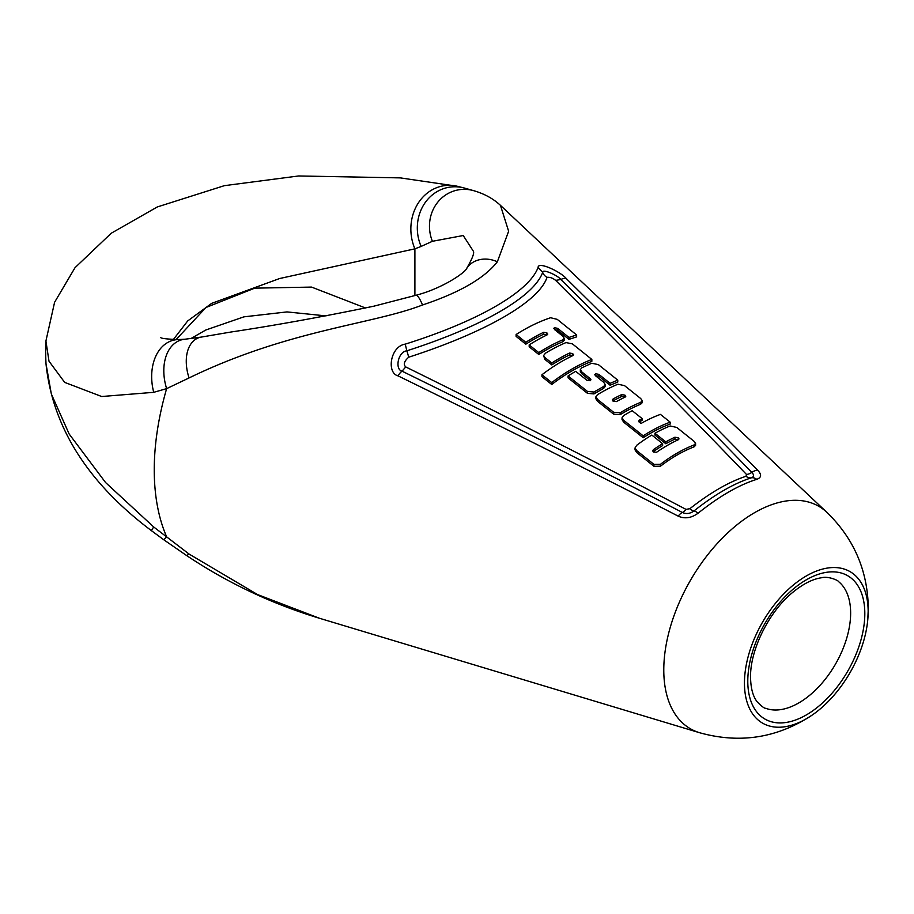 <?xml version="1.0" encoding="UTF-8"?>
<svg xmlns="http://www.w3.org/2000/svg" width="914" height="914" viewBox="0 0 914 914"><rect width="100%" height="100%" fill="white"/><g stroke="black" fill="none" stroke-linecap="round" stroke-linejoin="round"><path stroke-width="1.37" d="M45.917 341.002A248.048 248.048 0 0 0 46.008 363.852L51.344 394.014L69.178 434.047L105.556 482.512L153.735 527.001L189.061 554.033L257.588 594.58L319.5 618.275L699.61 732.731A128.428 74.148 120 0 1 663.781 669.962A128.428 74.148 -60 0 1 725.579 534.918A128.428 74.148 -60 0 1 826.862 512.32L500.461 205.364L508.63 231.231L497.353 261.781C484.443 278.256 459.502 292.651 422.542 304.979C371.918 324.596 288.184 329.817 189.061 377.939L166.634 388.633L153.735 392.323L101.683 396.516L64.688 382.395L49.002 361.213L45.917 341.013L54.589 302.283L75.017 267.688L111.245 233.241L157.277 206.964L224.364 185.668L298.592 175.968L400.309 177.887L457.194 186.239A44.775 39.291 -95.3 0 0 418.783 202.268A44.775 39.291 -95.3 0 0 414.899 248.837L421.114 246.426A42.49 38.582 -98.5 0 1 425.741 201.834A42.49 38.582 -98.5 0 1 464.483 188.078L457.194 186.239M178.299 339.585A44.775 31.476 76.4 0 0 178.241 339.585L178.241 339.585A44.775 31.476 76.4 0 0 153.735 392.323M173.34 339.562L187.69 320.951L211.682 303.345L279.638 278.519L414.899 248.837L414.899 295.588M365.577 308.018L311.548 287.087L254.755 288.15L205.958 307.504L176.071 339.608M319.5 618.275L319.512 618.275C272.029 603.937 227.643 582.972 186.365 555.369A38.022 2.799 -46.3 0 0 189.061 554.033M186.365 555.369L163.812 539.786L166.634 536.815A243.672 140.687 120 0 1 154.249 469.876A243.672 140.687 -60 0 1 166.634 388.633A42.49 28.471 71.9 0 1 185.119 339.208L201.194 337.095A38.022 23.764 67.5 0 0 189.061 377.939M163.812 539.786L151.781 530.931A44.775 3.428 -43.9 0 1 153.735 527.001M405.233 344.144C390.392 346.28 386.302 372.878 398.036 375.871C502.094 426.735 595.505 473.509 678.245 516.17C684.746 519.049 691.338 518.089 698.022 513.257C719.318 496.245 738.9 484.946 756.758 479.347C761.499 477.576 761.819 474.56 757.706 470.287C701.278 412.614 637.504 348.737 566.394 278.679C561.082 271.984 538.072 261.016 538.095 267.436C529.057 291.84 478.125 321.248 405.233 344.144L406.844 350.816C397.91 351.719 394.688 369.564 402.069 371.175C503.191 420.76 596.625 467.865 682.381 512.48C686.265 514.228 690.127 513.725 693.966 510.96C714.805 494.451 733.942 483.392 751.377 477.816C754.119 476.777 754.256 474.972 751.811 472.401C693.109 411.814 629.46 347.514 560.853 279.501C557.803 275.4 542.231 268.396 542.676 272.395L538.095 267.436M421.114 246.426L432.402 241.296A38.022 35.669 -103 0 1 437.966 201.937A38.022 35.669 -103 0 1 473.875 190.729A38.022 35.669 -103 0 1 473.943 190.752M432.402 241.296L463.227 235.526L473.475 251.396C474.343 253.327 472.184 258.822 466.985 267.871L466.985 267.871A26.94 22.736 33.2 0 1 497.353 261.781M201.194 337.095L230.671 332.068C274.223 325.555 321.934 316.93 373.826 306.19L415.927 295.279A26.94 4.57 74.2 0 1 422.531 304.979M744.453 683.101A87.47 50.499 120 0 0 812.866 714.611A87.47 50.499 120 0 0 867.797 619.441A87.47 50.499 120 0 0 868.151 611.683A87.47 50.499 -60 0 0 806.297 575.969A87.47 50.499 -60 0 0 744.453 683.101M405.747 366.937C510.72 418.749 604.131 466.22 685.968 509.372L689.853 508.71C710.258 492.646 728.995 481.827 746.041 476.274L746.475 474.435C690.927 416.59 627.324 351.913 555.655 280.392C552.833 278.062 549.954 277.045 547.029 277.342C538.906 301.677 486.145 332.136 408.684 357.214C404.171 361.224 403.188 364.469 405.747 366.937L402.069 371.175A9.448 3.816 116.4 0 0 398.036 375.871M547.029 277.342A9.448 8.923 -164 0 1 542.676 272.395C533.73 296.901 482.466 326.504 406.844 350.816A9.448 0.868 -106.7 0 1 408.684 357.214M678.314 439.737L674.909 439.12A147.771 85.31 -60 0 0 665.803 443.758L654.972 435.121L654.972 433.236A152.992 88.327 -60 0 1 670.145 425.981L676.771 427.444L693.932 441.188L695.588 443.45L695.588 445.369L693.989 446.889A144.286 83.3 -60 0 0 660.479 466.197L653.933 466.3L636.647 452.453L635.024 449.837L635.024 447.94L636.715 445.278A152.992 88.327 -60 0 1 651.842 435.064L662.639 443.701L662.639 445.586A147.771 85.31 -60 0 0 653.487 451.482L653.144 451.756M639.103 422.028L642.028 420.394L642.028 418.509L632.202 410.717A160.007 92.383 -60 0 0 623.577 415.642L622.034 417.755L622.034 419.606M622.034 419.64L623.771 422.257L643.193 437.749A151.553 87.504 -60 0 1 670.179 424.073L670.168 422.154L660.434 414.385A156.477 90.349 -60 0 0 640.988 423.502L638.52 421.034L642.028 418.509M642.279 400.72L642.279 402.64L640.577 404.285A158.636 91.583 -60 0 0 620.16 414.693L613.648 414.156L597.596 401.349L595.859 398.744L595.859 396.859L597.413 394.734A167.056 96.45 -60 0 1 617.967 384.2L624.548 385.651L640.714 398.538L642.279 400.72L640.577 402.389A160.944 92.92 -60 0 0 620.16 412.808L613.648 412.26L597.596 399.452L595.859 396.859M580.31 371.472L581.99 373.963L590.124 380.453L590.124 378.567L590.947 379.744L590.17 380.727L586.971 380.315L575.706 371.335A174.083 100.506 -60 0 0 568.074 375.974L568.074 377.859L587.474 393.34L587.474 391.443L568.074 375.974M595.448 375.7L598.819 376.225L610.084 385.228L617.773 382.063L617.773 380.144L598.35 364.606L591.712 363.246L581.841 367.794L580.31 369.633L581.99 372.078L590.124 378.567M605.274 384.577L605.274 386.473L603.651 388.347L603.651 386.462L605.274 384.577L603.651 382.258L595.54 375.78L594.763 374.649L595.562 373.757L598.819 374.34L610.084 383.332L617.773 380.144M587.474 393.34L593.94 393.911L603.651 388.347M544.801 359.339L544.915 357.545L543.613 355.523L544.801 359.339L551.77 364.903A176.151 101.705 -60 0 1 569.582 354.94L569.582 353.044L572.792 353.615L572.964 355.535L573.615 354.758M551.736 384.497L551.736 382.589L541.956 374.763L541.956 376.671L551.736 384.497A172.643 99.683 -60 0 1 591.849 361.338L591.849 359.431L572.381 343.858L565.995 342.579A181.063 104.539 -60 0 0 545.429 353.227L543.613 355.523M572.884 355.58L569.582 354.94M547.075 334.89L543.636 334.216L543.636 332.319L546.892 332.845L547.04 334.912L547.772 334.067M525.813 344.19L525.813 342.304L516.102 334.501L516.102 336.386L525.813 344.19A183.143 105.738 -60 0 1 543.636 334.216M557.62 330.262L557.62 328.354L554.478 327.68L554.478 329.588L557.62 330.262L568.976 339.357L576.631 336.889L576.631 334.947L557.254 319.374L550.605 317.729A188.067 108.583 -60 0 0 516.113 334.513M564.224 338.283L564.224 340.191L562.59 341.836L562.59 339.939L564.224 338.283L562.567 335.975L554.558 329.577L554.478 327.68L553.724 328.423M538.78 354.483L538.78 352.587L529.183 344.932L529.183 346.817L538.78 354.472A179.658 103.728 -60 0 1 562.578 341.836M660.479 466.197L660.479 464.289L653.933 464.381L636.647 450.533L635.024 447.917M653.487 451.482L653.487 449.597A150.079 86.647 -60 0 1 662.639 443.701M653.487 449.597L652.653 450.796L653.441 452.019L656.652 452.224A149.21 86.145 -60 0 1 678.211 439.783L679.022 438.914L678.211 437.76L674.909 437.223A150.079 86.647 -60 0 0 665.803 441.873L665.803 443.758M654.972 433.236L665.803 441.873M695.588 443.45L693.989 444.981A146.594 84.636 -60 0 0 660.479 464.289M639.434 421.822L639.434 419.937M643.193 437.749L643.193 435.852A153.86 88.829 -60 0 1 670.179 422.165M643.193 435.852L623.771 420.371L622.034 417.755M624.936 395.156L621.714 394.574A164.44 94.942 -60 0 0 613.088 398.995L612.289 400.001L613.111 401.212L616.413 401.589A163.56 94.428 -60 0 1 624.993 397.19L625.77 396.345L624.936 395.156L624.936 397.053L621.714 396.47L621.714 394.574M613.088 398.995L613.088 400.88A162.132 93.605 -60 0 1 621.714 396.47M610.084 385.228L610.084 383.332M593.94 393.911L593.94 392.026L603.651 386.462M593.94 392.026L587.474 391.443M551.77 364.903L551.77 363.007A178.458 103.031 -60 0 1 569.582 353.044M551.77 363.007L544.915 357.545M551.736 382.589A174.951 101.008 -60 0 1 591.849 359.431M541.945 374.751A177.59 102.528 -60 0 1 572.975 355.546M529.172 344.921A184.559 106.55 -60 0 1 547.04 334.924M525.813 342.304A185.451 107.075 -60 0 1 543.636 332.319M568.976 339.357L568.976 337.437L576.631 334.947M557.62 328.354L568.976 337.437M538.792 352.598A181.966 105.053 -60 0 1 562.578 339.928M765.635 708.27A73.383 42.364 120 0 0 820.818 684.517A73.383 42.364 120 0 0 850.637 613.077A73.383 42.364 -60 0 0 838.698 581.727C838.721 580.664 828.472 575.831 821.4 577.774C812.42 579.076 802.663 584.115 792.118 592.889C768.491 612.391 749.994 650.402 750.554 677.308C750.748 688.185 752.919 696.308 757.066 701.678C761.556 706.294 764.412 708.487 765.635 708.27M864.815 613.614A82.74 47.768 120 0 0 806.297 579.83A82.74 47.768 120 0 0 747.789 681.17A82.74 47.768 120 0 0 806.297 714.954A82.74 47.768 120 0 0 864.815 613.614M685.968 509.372A9.448 3.542 117.3 0 1 682.381 512.48A9.448 3.679 117.7 0 0 678.245 516.17M566.394 278.679A9.448 5.792 -45.5 0 0 560.853 279.501L555.655 280.392M746.475 474.435A9.448 5.644 -43.5 0 0 751.811 472.401A9.448 5.61 -44.6 0 1 757.706 470.287M756.758 479.347A9.448 7.255 72.7 0 0 751.377 477.816A9.448 7.186 72.7 0 1 746.041 476.274M689.853 508.71A9.448 3.233 51.3 0 0 693.966 510.96A9.448 3.13 51.5 0 1 698.022 513.257M636.647 452.453L636.647 450.533M653.933 466.3L653.933 464.381M678.211 439.657L678.211 437.76M674.909 439.12L674.909 437.223M693.989 446.889L693.989 444.981M623.771 422.257L623.771 420.371M597.596 401.349L597.596 399.452M613.648 414.156L613.648 412.26M640.577 404.285L640.577 402.389M620.16 414.693L620.16 412.808M581.99 373.963L581.99 372.078M598.819 376.225L598.819 374.34M595.562 375.643L595.562 373.757M572.792 355.512L572.792 353.615M546.892 334.73L546.892 332.845M185.119 339.208L178.241 339.585C166.565 339.105 160.693 338.386 160.613 337.426M151.781 530.931C87.847 482.98 52.578 427.284 46.008 363.852M326.047 315.901L287.007 311.914L243.912 316.85L205.844 329.988L190.798 338.626M500.461 205.364C493.309 198.692 484.454 193.814 473.875 190.729L464.483 188.078M415.927 295.279C442.353 288.504 466.186 272.178 466.985 267.871M699.61 732.731C740.123 743.996 777.871 737.964 812.843 714.622M826.862 512.32C853.859 538.529 867.66 570.439 868.3 608.039L867.797 619.441M580.31 371.518L580.31 369.633"/></g></svg>

